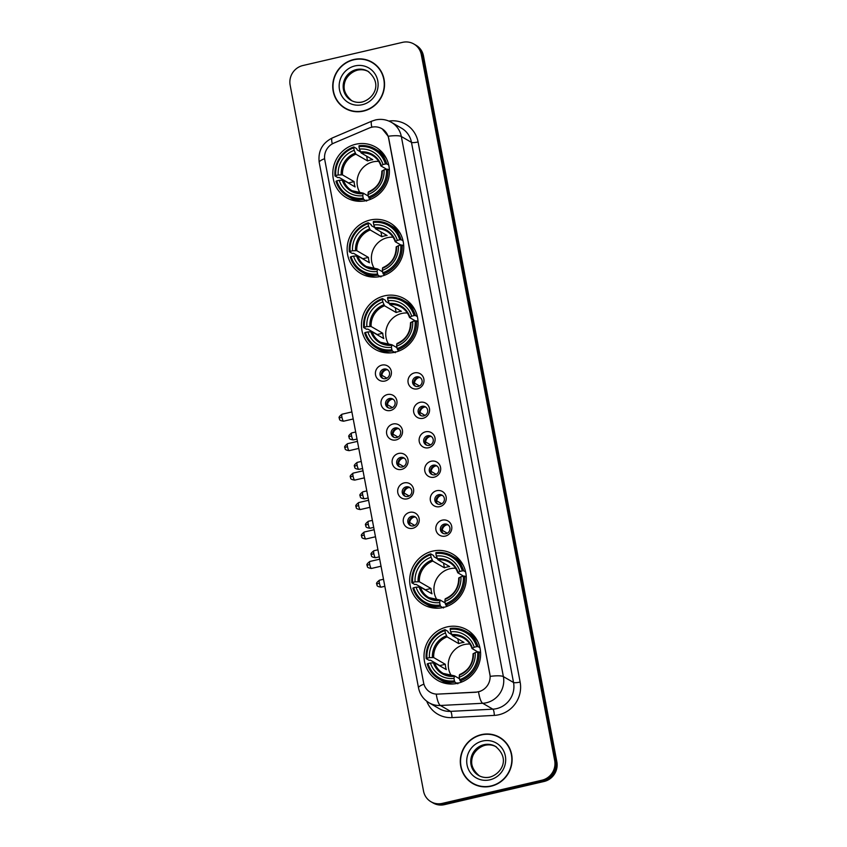 <?xml version="1.0" encoding="UTF-8"?>
<svg xmlns="http://www.w3.org/2000/svg" width="847" height="847" viewBox="0 0 847 847"><rect width="100%" height="100%" fill="white"/><g stroke="black" fill="none" stroke-linecap="round" stroke-linejoin="round"><path stroke-width="1.27" d="M446.994 626.939A29.2 28.004 -59.9 0 0 424.453 651.057A29.2 28.004 -59.9 0 0 437.666 680.374A29.2 28.004 -59.9 0 0 457.634 683.285A29.2 28.004 -59.9 0 0 480.175 659.167A29.2 28.004 -59.9 0 0 466.962 629.84A29.2 28.004 -59.9 0 0 446.994 626.939M370.107 220.051A29.2 28.004 -59.9 0 0 347.566 244.169A29.2 28.004 -59.9 0 0 360.78 273.496A29.2 28.004 -59.9 0 0 380.758 276.397A29.2 28.004 -59.9 0 0 403.299 252.29A29.2 28.004 -59.9 0 0 390.086 222.962A29.2 28.004 -59.9 0 0 370.107 220.051M384.432 295.857A29.2 28.004 -59.9 0 0 361.891 319.975A29.2 28.004 -59.9 0 0 375.105 349.303A29.2 28.004 -59.9 0 0 395.083 352.204A29.2 28.004 -59.9 0 0 417.624 328.085A29.2 28.004 -59.9 0 0 404.4 298.769A29.2 28.004 -59.9 0 0 384.432 295.857M432.669 551.132A29.2 28.004 -59.9 0 0 410.128 575.251A29.2 28.004 -59.9 0 0 423.341 604.567A29.2 28.004 -59.9 0 0 443.309 607.479A29.2 28.004 -59.9 0 0 465.861 583.361A29.2 28.004 -59.9 0 0 452.637 554.044A29.2 28.004 -59.9 0 0 432.669 551.132M355.782 144.244A29.2 28.004 -59.9 0 0 333.242 168.362A29.2 28.004 -59.9 0 0 346.455 197.69A29.2 28.004 -59.9 0 0 366.433 200.591A29.2 28.004 -59.9 0 0 388.974 176.483A29.2 28.004 -59.9 0 0 375.761 147.156A29.2 28.004 -59.9 0 0 355.782 144.244M384.919 381.044A8.269 7.93 120.1 0 1 375.539 374.903A8.269 7.93 120.1 0 1 381.902 365.099A8.269 7.93 120.1 0 1 391.282 371.24A8.269 7.93 120.1 0 1 384.919 381.044M383.86 369.07A4.955 4.754 -59.9 0 0 382.283 378.143A4.955 4.754 -59.9 0 0 389.493 374.543A4.955 4.754 -59.9 0 0 383.86 369.07M390.488 410.488A8.269 7.93 120.1 0 1 381.108 404.347A8.269 7.93 120.1 0 1 387.471 394.543A8.269 7.93 120.1 0 1 396.851 400.684A8.269 7.93 120.1 0 1 390.488 410.488M389.429 398.524A4.955 4.754 -59.9 0 0 387.841 407.598A4.955 4.754 -59.9 0 0 395.062 403.998A4.955 4.754 -59.9 0 0 389.429 398.524M396.047 439.942A8.269 7.93 120.1 0 1 386.677 433.802A8.269 7.93 120.1 0 1 393.04 423.998A8.269 7.93 120.1 0 1 402.41 430.138A8.269 7.93 120.1 0 1 396.047 439.942M394.988 427.968A4.955 4.754 -59.9 0 0 393.41 437.041A4.955 4.754 -59.9 0 0 400.631 433.442A4.955 4.754 -59.9 0 0 394.988 427.968M401.616 469.397A8.269 7.93 120.1 0 1 392.235 463.245A8.269 7.93 120.1 0 1 398.598 453.441A8.269 7.93 120.1 0 1 407.979 459.593A8.269 7.93 120.1 0 1 401.616 469.397M400.557 457.422A4.955 4.754 -59.9 0 0 398.969 466.496A4.955 4.754 -59.9 0 0 406.189 462.896A4.955 4.754 -59.9 0 0 400.557 457.422M407.174 498.841A8.269 7.93 120.1 0 1 397.804 492.7A8.269 7.93 120.1 0 1 404.167 482.896A8.269 7.93 120.1 0 1 413.537 489.037A8.269 7.93 120.1 0 1 407.174 498.841M406.126 486.866A4.955 4.754 -59.9 0 0 404.538 495.95A4.955 4.754 -59.9 0 0 411.758 492.34A4.955 4.754 -59.9 0 0 406.126 486.866M412.743 528.295A8.269 7.93 120.1 0 1 403.363 522.154A8.269 7.93 120.1 0 1 409.726 512.35A8.269 7.93 120.1 0 1 419.106 518.491A8.269 7.93 120.1 0 1 412.743 528.295M411.684 516.321A4.955 4.754 -59.9 0 0 410.107 525.394A4.955 4.754 -59.9 0 0 417.317 521.794A4.955 4.754 -59.9 0 0 411.684 516.321M417.497 388.837A8.269 7.93 120.1 0 1 408.127 382.696A8.269 7.93 120.1 0 1 414.49 372.892A8.269 7.93 120.1 0 1 423.86 379.033A8.269 7.93 120.1 0 1 417.497 388.837M416.438 376.862A4.955 4.754 -59.9 0 0 414.861 385.936A4.955 4.754 -59.9 0 0 422.081 382.336A4.955 4.754 -59.9 0 0 416.438 376.862M423.066 418.291A8.269 7.93 120.1 0 1 413.685 412.14A8.269 7.93 120.1 0 1 420.048 402.336A8.269 7.93 120.1 0 1 429.429 408.476A8.269 7.93 120.1 0 1 423.066 418.291M422.007 406.316A4.955 4.754 -59.9 0 0 420.43 415.39A4.955 4.754 -59.9 0 0 427.64 411.79A4.955 4.754 -59.9 0 0 422.007 406.316M428.624 447.735A8.269 7.93 120.1 0 1 419.254 441.594A8.269 7.93 120.1 0 1 425.618 431.79A8.269 7.93 120.1 0 1 434.987 437.931A8.269 7.93 120.1 0 1 428.624 447.735M427.576 435.76A4.955 4.754 -59.9 0 0 425.988 444.834A4.955 4.754 -59.9 0 0 433.209 441.234A4.955 4.754 -59.9 0 0 427.576 435.76M434.193 477.189A8.269 7.93 120.1 0 1 424.813 471.048A8.269 7.93 120.1 0 1 431.176 461.234A8.269 7.93 120.1 0 1 440.556 467.385A8.269 7.93 120.1 0 1 434.193 477.189M433.135 465.215A4.955 4.754 -59.9 0 0 431.557 474.288A4.955 4.754 -59.9 0 0 438.778 470.688A4.955 4.754 -59.9 0 0 433.135 465.215M439.762 506.633A8.269 7.93 120.1 0 1 430.382 500.492A8.269 7.93 120.1 0 1 436.745 490.688A8.269 7.93 120.1 0 1 446.125 496.829A8.269 7.93 120.1 0 1 439.762 506.633M438.704 494.669A4.955 4.754 -59.9 0 0 437.116 503.743A4.955 4.754 -59.9 0 0 444.336 500.143A4.955 4.754 -59.9 0 0 438.704 494.669M445.321 536.087A8.269 7.93 120.1 0 1 435.951 529.947A8.269 7.93 120.1 0 1 442.314 520.143A8.269 7.93 120.1 0 1 451.684 526.283A8.269 7.93 120.1 0 1 445.321 536.087M444.262 524.113A4.955 4.754 -59.9 0 0 442.685 533.187A4.955 4.754 -59.9 0 0 449.905 529.587A4.955 4.754 -59.9 0 0 444.262 524.113M382.992 378.482A4.955 4.754 120.1 0 1 387.894 370.012M388.551 407.926A4.955 4.754 120.1 0 1 393.463 399.466M394.12 437.38A4.955 4.754 120.1 0 1 399.022 428.91M399.689 466.824A4.955 4.754 120.1 0 1 404.591 458.365M405.247 496.278A4.955 4.754 120.1 0 1 410.16 487.819M410.816 525.733A4.955 4.754 120.1 0 1 415.718 517.263M415.57 386.274A4.955 4.754 120.1 0 1 420.483 377.804M421.139 415.718A4.955 4.754 120.1 0 1 426.041 407.259M426.697 445.173A4.955 4.754 120.1 0 1 431.61 436.713M432.266 474.627A4.955 4.754 120.1 0 1 437.168 466.157M437.825 504.071A4.955 4.754 120.1 0 1 442.737 495.611M443.394 533.525A4.955 4.754 120.1 0 1 448.307 525.055M369.313 128.003A14.875 14.261 120.1 0 1 371.738 127.219A14.875 14.261 120.1 0 1 381.912 128.702A14.875 14.261 120.1 0 1 388.614 138.273L489.862 674.127A14.875 14.261 120.1 0 1 475.908 692.126L437.941 694.106A14.875 14.261 120.1 0 1 430.276 692.274A14.875 14.261 120.1 0 1 423.574 682.693L324.803 159.967A14.875 14.261 120.1 0 1 333.834 143.111L369.313 128.003M353.76 59.523A26.723 25.622 -59.9 0 0 333.136 81.598A26.723 25.622 -59.9 0 0 345.227 108.427A26.723 25.622 -59.9 0 0 363.501 111.095A26.723 25.622 -59.9 0 0 384.136 89.02A26.723 25.622 -59.9 0 0 372.034 62.191A26.723 25.622 -59.9 0 0 353.76 59.523M341.489 105.399A26.723 25.622 -59.9 0 0 345.777 108.734M481.329 734.656A26.723 25.622 -59.9 0 0 460.704 756.72A26.723 25.622 -59.9 0 0 472.795 783.56A26.723 25.622 -59.9 0 0 491.069 786.217A26.723 25.622 -59.9 0 0 511.704 764.153A26.723 25.622 -59.9 0 0 499.603 737.313A26.723 25.622 -59.9 0 0 481.329 734.656M469.058 780.532A26.723 25.622 -59.9 0 0 473.335 783.867M382.219 128.882L388.159 136.251L388.741 138.347L490.222 676.351A19.29 3.663 -10.7 0 1 503.383 676.605A22.043 21.133 120.1 0 1 486.411 702.756A22.043 21.133 120.1 0 1 482.705 703.275L440.408 705.487A22.043 21.133 120.1 0 1 429.037 702.766L439.191 708.653A22.043 21.133 -59.9 0 0 450.562 711.374L492.859 709.172A22.043 21.133 -59.9 0 0 496.564 708.643A22.043 21.133 -59.9 0 0 513.536 682.502L411.483 142.391A22.043 21.133 -59.9 0 0 401.552 128.204L391.399 122.317A22.043 21.133 120.1 0 1 401.33 136.505A19.29 3.663 169.3 0 0 388.159 136.251M430.985 801.749L433.145 802.998A16.527 15.849 -59.9 0 0 444.453 804.65L544.134 781.463L543.054 780.839A16.527 15.849 -59.9 0 0 555.77 761.22L422.378 55.267A16.527 15.849 -59.9 0 0 414.935 44.626A16.527 15.849 -59.9 0 1 422.378 55.267L555.77 761.22A16.527 15.849 -59.9 0 1 543.054 780.839L443.373 804.025L543.054 780.839L541.964 780.203A16.527 15.849 -59.9 0 0 554.69 760.595L421.298 54.632A16.527 15.849 -59.9 0 0 413.855 44.002A16.527 15.849 -59.9 0 0 402.547 42.35L302.866 65.537A16.527 15.849 -59.9 0 0 290.14 85.145L423.532 791.109A16.527 15.849 -59.9 0 0 430.985 801.749A16.527 15.849 -59.9 0 0 442.282 803.39L541.964 780.203M432.065 802.374A16.527 15.849 -59.9 0 0 443.373 804.025A16.527 15.849 -59.9 0 1 432.065 802.374M480.588 691.194L476.109 692.243L436.258 694.18A19.29 4.648 87 0 0 440.408 705.487L450.562 711.374A5.506 1.323 -93 0 1 451.991 717.61A27.549 26.416 120.1 0 1 426.729 701.221M500.143 737.631A26.723 25.622 -59.9 0 0 495.124 735.577M372.574 62.509A26.723 25.622 -59.9 0 0 367.556 60.444M544.134 781.463A16.527 15.849 -59.9 0 0 556.86 761.855L423.468 55.891A16.527 15.849 -59.9 0 0 416.015 45.251L413.855 44.002M376.862 65.844A26.448 25.357 -59.9 0 0 372.987 63.049L371.897 62.424A26.448 25.357 -59.9 0 0 353.813 59.788A26.448 25.357 -59.9 0 0 333.4 81.63A26.448 25.357 -59.9 0 0 345.364 108.194A26.448 25.357 -59.9 0 0 363.458 110.83A26.448 25.357 -59.9 0 0 383.871 88.988A26.448 25.357 -59.9 0 0 371.897 62.424M345.364 108.194L346.455 108.818A26.448 25.357 -59.9 0 0 350.796 110.798M504.431 740.966A26.448 25.357 -59.9 0 0 500.545 738.182L499.465 737.557A26.448 25.357 -59.9 0 0 481.382 734.921A26.448 25.357 -59.9 0 0 460.959 756.763A26.448 25.357 -59.9 0 0 472.933 783.316A26.448 25.357 -59.9 0 0 491.016 785.952A26.448 25.357 -59.9 0 0 511.44 764.11A26.448 25.357 -59.9 0 0 499.465 737.557M472.933 783.316L474.013 783.951A26.448 25.357 -59.9 0 0 478.364 785.921M378.704 161.385A20.392 19.545 -59.9 0 0 373.093 161.862A20.392 19.545 -59.9 0 0 360.271 193.18M365.936 200.707L363.712 199.426L363.236 198.198A26.225 25.145 -59.9 0 1 336.778 180.856L339.202 180.295A23.695 22.721 -59.9 0 0 362.77 195.731L363.257 193.158L368.318 196.091M348.572 183.143A26.172 25.092 120.1 0 1 348.551 182.91L339.213 177.489L337.889 177.626L334.988 175.943L335.772 175.541A26.225 25.145 -59.9 0 1 353.728 147.865L354.194 150.332A23.695 22.721 -59.9 0 0 338.197 174.98L342.463 174.874L354.099 181.618A20.392 19.545 -59.9 0 0 355.105 186.933L343.469 180.189L339.202 180.295M385.438 163.99L386.761 163.895A27.337 26.204 -59.9 0 0 375.083 148.934A27.337 26.204 -59.9 0 0 359.043 145.737L358.98 146.647A26.225 25.145 -59.9 0 1 385.438 163.99L383.013 164.551A23.695 22.721 -59.9 0 0 359.446 149.104L361.14 152.958L372.775 159.702A20.392 19.545 -59.9 0 0 370.118 160.136A20.392 19.545 -59.9 0 0 367.534 160.919L355.899 154.175L354.194 150.332M367.153 200.421L366.613 200.104L366.613 201.099M353.728 147.865L353.802 146.955L356.693 148.638L357.127 149.887L360.494 151.835M336.778 180.856L335.994 181.258A27.337 26.204 -59.9 0 0 347.672 196.218L350.563 197.902A27.337 26.204 -59.9 0 0 361.87 201.268M368.964 198.198A27.337 26.204 -59.9 0 0 387.767 169.209L386.444 169.305A26.225 25.145 -59.9 0 1 368.487 196.97L370.732 199.225M389.398 170.152L387.767 169.209M347.672 196.218A27.337 26.204 -59.9 0 0 363.712 199.426M353.802 146.955A27.337 26.204 -59.9 0 0 334.988 175.943M368.487 196.97L368.022 194.514A23.695 22.721 -59.9 0 0 384.019 169.866L386.444 169.305M362.77 195.731L363.236 198.198M338.197 174.98L335.772 175.541M384.019 169.866L381.933 171.242M382.23 170.776A21.196 20.328 -59.9 0 1 368.18 192.438L368.022 194.514M342.22 180.093A21.196 20.328 -59.9 0 0 362.929 193.667L363.257 193.158M386.518 158.749A27.337 26.204 -59.9 0 0 377.984 150.618L375.083 148.934M386.761 163.895L388.72 165.038M359.446 149.104L358.98 146.647M386.73 169.284L380.928 165.927L383.013 164.551M380.928 165.927L381.224 165.461A21.196 20.328 -59.9 0 0 360.515 151.888M366.624 156.134L367.534 160.919M354.099 181.618L348.551 182.91M393.029 237.192A20.392 19.545 -59.9 0 0 387.418 237.668A20.392 19.545 -59.9 0 0 374.596 268.975M380.25 276.514L378.037 275.222L377.561 274.005A26.225 25.145 -59.9 0 1 351.103 256.662L353.527 256.101A23.695 22.721 -59.9 0 0 377.095 271.538L377.582 268.954L382.643 271.887M362.897 258.949A26.172 25.092 120.1 0 1 362.876 258.716L353.538 253.295L352.214 253.433L349.313 251.75L350.097 251.347A26.225 25.145 -59.9 0 1 368.053 223.672L368.519 226.138A23.695 22.721 -59.9 0 0 352.521 250.786L356.788 250.68L368.424 257.424A20.392 19.545 -59.9 0 0 369.43 262.739L357.794 255.995L353.527 256.101M399.763 239.796L401.086 239.701A27.337 26.204 -59.9 0 0 389.408 224.741A27.337 26.204 -59.9 0 0 373.368 221.543L373.305 222.454A26.225 25.145 -59.9 0 1 399.763 239.796L397.338 240.357A23.695 22.721 -59.9 0 0 373.771 224.91L375.465 228.764L387.1 235.508A20.392 19.545 -59.9 0 0 384.443 235.932A20.392 19.545 -59.9 0 0 381.849 236.726L370.224 229.982L368.519 226.138M381.478 276.228L380.938 275.91L380.938 276.905M368.053 223.672L368.127 222.761L371.018 224.444L371.452 225.694L374.819 227.642M351.103 256.662L350.319 257.065A27.337 26.204 -59.9 0 0 361.997 272.025L364.888 273.708A27.337 26.204 -59.9 0 0 376.195 277.075M383.278 274.005A27.337 26.204 -59.9 0 0 402.092 245.016L400.769 245.111A26.225 25.145 -59.9 0 1 382.812 272.776L383.278 274.005L385.057 275.031M403.723 245.958L402.092 245.016M361.997 272.025A27.337 26.204 -59.9 0 0 378.037 275.222M368.127 222.761A27.337 26.204 -59.9 0 0 349.313 251.75M382.812 272.776L382.346 270.32A23.695 22.721 -59.9 0 0 398.344 245.672L400.769 245.111M377.095 271.538L377.561 274.005M352.521 250.786L350.097 251.347M398.344 245.672L396.258 247.049M396.555 246.583A21.196 20.328 -59.9 0 1 382.505 268.245L382.346 270.32M356.545 255.9A21.196 20.328 -59.9 0 0 377.254 269.462L377.582 268.954M400.843 234.555A27.337 26.204 -59.9 0 0 392.309 226.414L389.408 224.741M401.086 239.701L403.045 240.834M373.771 224.91L373.305 222.454M401.055 245.09L395.253 241.723L397.338 240.357M395.253 241.723L395.549 241.268A21.196 20.328 -59.9 0 0 374.84 227.695M380.949 231.94L381.849 236.726M368.424 257.424L362.876 258.716M407.354 312.998A20.392 19.545 -59.9 0 0 401.743 313.464A20.392 19.545 -59.9 0 0 388.921 344.782M394.575 352.32L392.362 351.029L391.886 349.811A26.225 25.145 -59.9 0 1 365.428 332.469L367.852 331.908A23.695 22.721 -59.9 0 0 391.42 347.344L391.907 344.761L396.968 347.694M377.222 334.756A26.172 25.092 120.1 0 1 377.201 334.523L367.852 329.102L366.529 329.229L363.638 327.556L364.422 327.154A26.225 25.145 -59.9 0 1 382.378 299.478L382.844 301.934A23.695 22.721 -59.9 0 0 366.846 326.582L371.113 326.487L382.749 333.231A20.392 19.545 -59.9 0 0 383.755 338.546L372.119 331.802L367.852 331.908M414.088 315.592L415.411 315.508A27.337 26.204 -59.9 0 0 403.733 300.547A27.337 26.204 -59.9 0 0 387.693 297.35L387.619 298.26A26.225 25.145 -59.9 0 1 414.088 315.592L411.663 316.164A23.695 22.721 -59.9 0 0 388.085 300.717L389.789 304.571L401.425 311.315A20.392 19.545 -59.9 0 0 398.768 311.738A20.392 19.545 -59.9 0 0 396.174 312.532L384.538 305.788L382.844 301.934M395.803 352.024L395.263 351.717L395.253 352.712M382.378 299.478L382.442 298.567L385.343 300.251L385.777 301.49L389.144 303.448M365.428 332.469L364.644 332.871A27.337 26.204 -59.9 0 0 376.322 347.831L379.212 349.515A27.337 26.204 -59.9 0 0 390.509 352.881M397.603 349.811A27.337 26.204 -59.9 0 0 416.417 320.822L415.094 320.918A26.225 25.145 -59.9 0 1 397.137 348.583L397.603 349.811L399.382 350.838M418.037 321.765L416.417 320.822M376.322 347.831A27.337 26.204 -59.9 0 0 392.362 351.029M382.442 298.567A27.337 26.204 -59.9 0 0 363.638 327.556M397.137 348.583L396.671 346.127A23.695 22.721 -59.9 0 0 412.669 321.479L415.094 320.918M391.42 347.344L391.886 349.811M366.846 326.582L364.422 327.154M412.669 321.479L410.583 322.845M410.88 322.389A21.196 20.328 -59.9 0 1 396.82 344.051L396.671 346.127M370.859 331.696A21.196 20.328 -59.9 0 0 391.579 345.269L391.907 344.761M415.168 310.362A27.337 26.204 -59.9 0 0 406.634 302.22L403.733 300.547M415.411 315.508L417.37 316.64M388.085 300.717L387.619 298.26M415.379 320.897L409.577 317.53L411.663 316.164M409.577 317.53L409.874 317.074A21.196 20.328 -59.9 0 0 389.165 303.501M395.274 307.747L396.174 312.532M382.749 333.231L377.201 334.523M455.58 568.263A20.392 19.545 -59.9 0 0 449.979 568.739A20.392 19.545 -59.9 0 0 437.147 600.057M442.812 607.595L440.599 606.304L440.122 605.076A26.225 25.145 -59.9 0 1 413.654 587.744L416.089 587.172A23.695 22.721 -59.9 0 0 439.657 602.619L440.144 600.036L445.204 602.969M425.459 590.031A26.172 25.092 120.1 0 1 425.438 589.787L416.089 584.377L414.765 584.504L411.875 582.831L412.658 582.429A26.225 25.145 -59.9 0 1 430.615 554.753L431.081 557.21A23.695 22.721 -59.9 0 0 415.083 581.857L419.35 581.751L430.985 588.496A20.392 19.545 -59.9 0 0 431.991 593.821L420.356 587.066L416.089 587.172M462.324 570.867L463.648 570.783A27.337 26.204 -59.9 0 0 451.97 555.812A27.337 26.204 -59.9 0 0 435.93 552.615L435.856 553.536A26.225 25.145 -59.9 0 1 462.324 570.867L459.889 571.439A23.695 22.721 -59.9 0 0 436.321 555.992L438.026 559.835L449.662 566.59A20.392 19.545 -59.9 0 0 447.004 567.014A20.392 19.545 -59.9 0 0 444.41 567.808L432.775 561.063L431.081 557.21M444.04 607.299L443.5 606.992L443.489 607.987M430.615 554.753L430.678 553.843L433.579 555.516L434.003 556.765L437.37 558.724M413.654 587.744L412.87 588.146A27.337 26.204 -59.9 0 0 424.548 603.106L427.449 604.79A27.337 26.204 -59.9 0 0 438.746 608.157M445.84 605.086A27.337 26.204 -59.9 0 0 464.654 576.098L463.33 576.182A26.225 25.145 -59.9 0 1 445.363 603.858L445.84 605.086L447.618 606.113M466.274 577.04L464.654 576.098M424.548 603.106A27.337 26.204 -59.9 0 0 440.599 606.304M430.678 553.843A27.337 26.204 -59.9 0 0 411.875 582.831M445.363 603.858L444.908 601.402A23.695 22.721 -59.9 0 0 460.895 576.754L463.33 576.182M439.657 602.619L440.122 605.076M415.083 581.857L412.658 582.429M460.895 576.754L458.82 578.12M459.116 577.665A21.196 20.328 -59.9 0 1 445.056 599.327L444.908 601.402M419.096 586.971A21.196 20.328 -59.9 0 0 439.815 600.544L440.144 600.036M463.404 565.627A27.337 26.204 -59.9 0 0 454.871 557.495L451.97 555.812M463.648 570.783L465.606 571.916M436.321 555.992L435.856 553.536M463.605 576.172L457.814 572.805L459.889 571.439M457.814 572.805L458.111 572.35A21.196 20.328 -59.9 0 0 437.401 558.776M443.51 563.022L444.41 567.808M430.985 588.496L425.438 589.787M469.905 644.069A20.392 19.545 -59.9 0 0 464.304 644.546A20.392 19.545 -59.9 0 0 451.472 675.864M457.136 683.402L454.913 682.11L454.447 680.882A26.225 25.145 -59.9 0 1 427.979 663.55L430.414 662.979A23.695 22.721 -59.9 0 0 453.981 678.426L454.468 675.842L459.519 678.775M439.773 665.837A26.172 25.092 120.1 0 1 439.762 665.594L430.414 660.184L429.09 660.311L426.189 658.627L426.973 658.225A26.225 25.145 -59.9 0 1 444.94 630.56L445.406 633.016A23.695 22.721 -59.9 0 0 429.408 657.664L433.675 657.558L445.31 664.302A20.392 19.545 -59.9 0 0 446.305 669.617L434.68 662.873L430.414 662.979M476.649 646.674L477.973 646.589A27.337 26.204 -59.9 0 0 466.295 631.618A27.337 26.204 -59.9 0 0 450.255 628.421L450.18 629.332A26.225 25.145 -59.9 0 1 476.649 646.674L474.214 647.246A23.695 22.721 -59.9 0 0 450.646 631.798L452.351 635.642L463.987 642.386A20.392 19.545 -59.9 0 0 461.329 642.82A20.392 19.545 -59.9 0 0 458.735 643.614L447.1 636.87L445.406 633.016M458.365 683.106L457.825 682.798L457.814 683.794M444.94 630.56L445.003 629.649L447.904 631.322L448.328 632.571L451.695 634.53M427.979 663.55L427.195 663.953A27.337 26.204 -59.9 0 0 438.873 678.913L441.774 680.596A27.337 26.204 -59.9 0 0 453.071 683.963M460.165 680.893A27.337 26.204 -59.9 0 0 478.978 651.904L477.655 651.989A26.225 25.145 -59.9 0 1 459.688 679.665L460.165 680.893L461.943 681.92M480.598 652.846L478.978 651.904M438.873 678.913A27.337 26.204 -59.9 0 0 454.913 682.11M445.003 629.649A27.337 26.204 -59.9 0 0 426.189 658.627M459.688 679.665L459.222 677.208A23.695 22.721 -59.9 0 0 475.22 652.561L477.655 651.989M453.981 678.426L454.447 680.882M429.408 657.664L426.973 658.225M475.22 652.561L473.145 653.926M473.441 653.471A21.196 20.328 -59.9 0 1 459.381 675.133L459.222 677.208M433.42 662.778A21.196 20.328 -59.9 0 0 454.14 676.351L454.468 675.842M477.729 641.433A27.337 26.204 -59.9 0 0 469.196 633.302L466.295 631.618M477.973 646.589L479.931 647.722M450.646 631.798L450.18 629.332M477.93 651.968L472.139 648.611L474.214 647.246M472.139 648.611L472.435 648.156A21.196 20.328 -59.9 0 0 451.716 634.583M457.835 638.829L458.735 643.614M445.31 664.302L439.762 665.594M419.191 377.529A6.067 5.813 -59.9 0 0 414.469 383.066L419.466 385.967M413.918 383.109L414.469 383.066M424.76 406.983A6.067 5.813 -59.9 0 0 420.038 412.521L425.035 415.422M419.487 412.563L420.038 412.521M430.318 436.438A6.067 5.813 -59.9 0 0 425.607 441.975L430.604 444.866M425.046 442.007L425.607 441.975M435.887 465.882A6.067 5.813 -59.9 0 0 431.165 471.419L436.163 474.32M430.615 471.461L431.165 471.419M441.446 495.336A6.067 5.813 -59.9 0 0 436.734 500.873L441.732 503.774M436.173 500.916L436.734 500.873M447.015 524.791A6.067 5.813 -59.9 0 0 442.293 530.328L447.29 533.218M441.742 530.36L442.293 530.328M386.613 369.737A6.067 5.813 -59.9 0 0 381.891 375.274L386.888 378.175M381.341 375.316L381.891 375.274M392.172 399.191A6.067 5.813 -59.9 0 0 387.46 404.728L392.457 407.629M386.899 404.771L387.46 404.728M397.741 428.646A6.067 5.813 -59.9 0 0 393.019 434.183L398.016 437.073M392.468 434.215L393.019 434.183M403.299 458.089A6.067 5.813 -59.9 0 0 398.588 463.627L403.585 466.528M398.037 463.669L398.588 463.627M408.868 487.544A6.067 5.813 -59.9 0 0 404.146 493.081L409.154 495.982M403.596 493.123L404.146 493.081M414.437 516.988A6.067 5.813 -59.9 0 0 409.715 522.525L414.712 525.426M409.165 522.567L409.715 522.525M520.132 682.057A5.506 1.048 -10.7 0 1 513.536 682.502L503.383 676.605L401.33 136.505L411.483 142.391A5.506 1.048 -10.7 0 0 418.079 141.957L520.132 682.057A27.549 26.416 120.1 0 1 498.925 714.741A27.549 26.416 120.1 0 1 494.299 715.397L451.991 717.61M391.399 122.317C386.38 119.501 381.076 118.718 375.475 119.946L371.833 121.132A19.29 3.377 66.9 0 0 371.844 127.188M423.923 684.164A19.29 3.663 169.3 0 0 418.524 687.891C419.858 694.371 423.373 699.326 429.037 702.766M418.524 687.891L319.224 162.412A19.29 3.663 -10.7 0 1 324.613 158.696M319.224 162.412C317.879 151.211 322.241 143.058 332.299 137.966A19.29 3.377 66.9 0 0 332.268 143.884M478.544 691.872A19.29 4.648 87 0 0 482.705 703.275L492.859 709.172A5.506 1.323 -93 0 1 494.299 715.397M388.911 121.079A27.549 26.416 120.1 0 1 418.079 141.957M554.69 760.595L556.86 761.855M421.298 54.632L423.468 55.891M442.282 803.39L444.453 804.65M368.339 71.529A16.792 16.104 -59.9 0 0 357.328 70.121A16.792 16.104 -59.9 0 0 344.422 83.715A16.792 16.104 -59.9 0 0 351.494 100.571M351.018 100.306C354.522 102.286 358.302 102.836 362.357 101.947C373.156 99.035 383.469 84.054 367.873 71.254A16.792 16.104 -59.9 0 0 356.386 69.581A16.792 16.104 -59.9 0 0 343.416 83.44A16.792 16.104 -59.9 0 0 351.018 100.306A16.792 16.104 -59.9 0 0 362.241 102.042M362.294 104.7A20.106 19.269 -59.9 0 0 377.773 80.857A20.106 19.269 -59.9 0 0 354.967 65.918A20.106 19.269 -59.9 0 0 339.499 89.761A20.106 19.269 -59.9 0 0 362.294 104.7M495.908 746.662A16.792 16.104 -59.9 0 0 484.897 745.254A16.792 16.104 -59.9 0 0 471.991 758.838A16.792 16.104 -59.9 0 0 479.063 775.704M478.587 775.439C482.081 777.419 485.86 777.97 489.926 777.08C500.715 774.158 511.037 759.187 495.442 746.376A16.792 16.104 -59.9 0 0 483.955 744.704A16.792 16.104 -59.9 0 0 470.985 758.573A16.792 16.104 -59.9 0 0 478.587 775.439A16.792 16.104 -59.9 0 0 489.81 777.165M489.862 779.833A20.106 19.269 -59.9 0 0 505.341 755.979A20.106 19.269 -59.9 0 0 482.536 741.04A20.106 19.269 -59.9 0 0 467.057 764.883A20.106 19.269 -59.9 0 0 489.862 779.833M343.469 180.189A20.392 19.545 -59.9 0 0 351.971 190.691A20.392 19.545 -59.9 0 0 363.067 193.169M355.899 154.175A20.392 19.545 -59.9 0 0 342.463 174.874M355.264 153.116A21.196 20.328 -59.9 0 0 341.214 174.778M380.864 165.737A20.392 19.545 -59.9 0 0 372.426 155.414A20.392 19.545 -59.9 0 0 361.14 152.958M357.794 255.995A20.392 19.545 -59.9 0 0 366.296 266.498A20.392 19.545 -59.9 0 0 377.391 268.975M370.224 229.982A20.392 19.545 -59.9 0 0 356.788 250.68M369.588 228.923A21.196 20.328 -59.9 0 0 355.539 250.574M395.189 241.543A20.392 19.545 -59.9 0 0 386.751 231.22A20.392 19.545 -59.9 0 0 375.465 228.764M372.119 331.802A20.392 19.545 -59.9 0 0 380.621 342.304A20.392 19.545 -59.9 0 0 391.716 344.782M384.538 305.788A20.392 19.545 -59.9 0 0 371.113 326.487M383.913 304.729A21.196 20.328 -59.9 0 0 369.864 326.381M409.514 317.35A20.392 19.545 -59.9 0 0 401.076 307.027A20.392 19.545 -59.9 0 0 389.789 304.571M420.356 587.066A20.392 19.545 -59.9 0 0 428.857 597.58A20.392 19.545 -59.9 0 0 439.953 600.057M432.775 561.063A20.392 19.545 -59.9 0 0 419.35 581.751M432.15 559.994A21.196 20.328 -59.9 0 0 418.09 581.656M457.751 572.614A20.392 19.545 -59.9 0 0 449.312 562.302A20.392 19.545 -59.9 0 0 438.026 559.835M434.68 662.873A20.392 19.545 -59.9 0 0 443.182 673.386A20.392 19.545 -59.9 0 0 454.278 675.864M447.1 636.87A20.392 19.545 -59.9 0 0 433.675 657.558M446.475 635.801A21.196 20.328 -59.9 0 0 432.415 657.463M472.075 648.421A20.392 19.545 -59.9 0 0 463.637 638.109A20.392 19.545 -59.9 0 0 452.351 635.642M351.579 435.919A3.579 0.752 -103.1 0 1 351.643 432.944C346.603 436.851 349.747 436.692 348.943 437.094A3.579 0.678 -10.7 0 1 351.579 435.919A3.579 0.752 -103.1 0 0 353.273 439.921L357.011 439.042M349.049 437.221A3.579 0.678 -10.7 0 1 348.943 437.094C349.79 437.603 347.577 439.095 353.273 439.921M357.148 465.374A3.579 0.752 -103.1 0 1 357.212 462.388C352.172 466.295 355.317 466.136 354.501 466.549A3.579 0.678 -10.7 0 1 357.148 465.374A3.579 0.752 -103.1 0 0 358.832 469.365L362.58 468.497M354.618 466.676A3.579 0.678 -10.7 0 1 354.501 466.549C355.359 467.046 353.135 468.55 358.832 469.365M362.707 494.817A3.579 0.752 -103.1 0 1 362.781 491.842C357.741 495.749 360.875 495.59 360.07 495.993A3.579 0.678 -10.7 0 1 362.707 494.817A3.579 0.752 -103.1 0 0 364.401 498.819L368.138 497.951M360.176 496.12A3.579 0.678 -10.7 0 1 360.07 495.993C360.928 496.501 358.705 498.004 364.401 498.819M368.276 524.272A3.579 0.752 -103.1 0 1 368.339 521.286C363.299 525.204 366.444 525.045 365.629 525.447A3.579 0.678 -10.7 0 1 368.276 524.272A3.579 0.752 -103.1 0 0 369.97 528.263L373.707 527.395M365.745 525.574A3.579 0.678 -10.7 0 1 365.629 525.447C366.486 525.955 364.263 527.448 369.97 528.263M373.834 553.716A3.579 0.752 -103.1 0 1 373.908 550.741C368.868 554.647 372.002 554.489 371.198 554.891A3.579 0.678 -10.7 0 1 373.834 553.716A3.579 0.752 -103.1 0 0 375.528 557.718L379.276 556.85M371.304 555.029A3.579 0.678 -10.7 0 1 371.198 554.891C372.055 555.399 369.832 556.903 375.528 557.718M379.403 583.17A3.579 0.752 -103.1 0 1 379.467 580.195C374.427 584.102 377.571 583.943 376.767 584.345A3.579 0.678 -10.7 0 1 379.403 583.17A3.579 0.752 -103.1 0 0 381.097 587.172L384.834 586.293M376.873 584.472A3.579 0.678 -10.7 0 1 376.767 584.345C377.614 584.854 375.401 586.346 381.097 587.172M341.923 417.2A3.579 0.752 -103.1 0 1 341.987 414.225C336.947 418.132 340.092 417.973 339.276 418.376A3.579 0.678 -10.7 0 1 341.923 417.2A3.579 0.752 -103.1 0 0 343.607 421.203L353.22 418.969M339.393 418.513A3.579 0.678 -10.7 0 1 339.276 418.376C340.134 418.884 337.911 420.387 343.607 421.203M347.482 446.655A3.579 0.752 -103.1 0 1 347.556 443.68C342.516 447.587 345.65 447.428 344.845 447.83A3.579 0.678 -10.7 0 1 347.482 446.655A3.579 0.752 -103.1 0 0 349.176 450.657L358.779 448.423M344.951 447.957A3.579 0.678 -10.7 0 1 344.845 447.83C345.703 448.338 343.48 449.831 349.176 450.657M353.051 476.109A3.579 0.752 -103.1 0 1 353.114 473.124C348.075 477.041 351.219 476.882 350.404 477.285A3.579 0.678 -10.7 0 1 353.051 476.109A3.579 0.752 -103.1 0 0 354.745 480.101L364.348 477.867M350.52 477.412A3.579 0.678 -10.7 0 1 350.404 477.285C351.261 477.793 349.038 479.286 354.745 480.101M358.609 505.553A3.579 0.752 -103.1 0 1 358.683 502.578C353.644 506.485 356.778 506.326 355.973 506.728A3.579 0.678 -10.7 0 1 358.609 505.553A3.579 0.752 -103.1 0 0 360.303 509.555L369.917 507.321M356.079 506.855A3.579 0.678 -10.7 0 1 355.973 506.728C356.831 507.237 354.607 508.74 360.303 509.555M364.178 535.008A3.579 0.752 -103.1 0 1 364.242 532.032C359.202 535.939 362.347 535.78 361.542 536.183A3.579 0.678 -10.7 0 1 364.178 535.008A3.579 0.752 -103.1 0 0 365.872 539.01L375.475 536.765M361.648 536.31A3.579 0.678 -10.7 0 1 361.542 536.183C362.389 536.691 360.176 538.184 365.872 539.01M369.747 564.462A3.579 0.752 -103.1 0 1 369.811 561.476C364.771 565.383 367.905 565.235 367.1 565.637A3.579 0.678 -10.7 0 1 369.747 564.462A3.579 0.752 -103.1 0 0 371.431 568.453L381.044 566.22M367.217 565.764A3.579 0.678 -10.7 0 1 367.1 565.637C367.958 566.135 365.735 567.638 371.431 568.453M371.833 121.132L332.299 137.966M368.816 71.794C365.322 69.814 361.542 69.274 357.476 70.153C346.698 73.075 336.365 88.024 351.971 100.857M496.384 746.927C492.89 744.947 489.111 744.397 485.045 745.286C474.267 748.208 463.934 763.147 479.54 775.99M384.983 156.007L383.935 155.403M368.371 191.909C377.296 187.896 381.785 180.972 381.849 171.126M363.151 193.127L351.971 190.691M358.726 201.3L357.678 200.686M372.426 155.414C376.46 157.807 379.276 161.279 380.854 165.843M399.308 231.813L398.259 231.199M382.696 267.716C391.621 263.703 396.11 256.779 396.174 246.932M377.476 268.933L366.296 266.498M373.051 277.096L372.002 276.493M386.751 231.22C390.785 233.613 393.59 237.086 395.178 241.639M413.632 307.62L412.584 307.006M397.021 343.522C405.946 339.509 410.435 332.585 410.499 322.739M391.801 344.74L380.621 342.304M387.375 352.903L386.327 352.299M401.076 307.027C405.11 309.42 407.915 312.892 409.503 317.445M461.869 562.895L460.81 562.281M445.247 598.797C454.172 594.785 458.672 587.85 458.735 578.014M440.038 600.015L428.857 597.58M435.612 608.178L434.553 607.574M449.312 562.302C453.346 564.695 456.152 568.168 457.729 572.72M476.194 638.702L475.135 638.087M459.572 674.604C468.497 670.591 472.997 663.656 473.06 653.82M454.363 675.811L443.182 673.386M449.926 683.984L448.878 683.381M463.637 638.109C467.671 640.501 470.477 643.974 472.054 648.527M351.643 432.944L355.676 432.002M357.212 462.388L361.245 461.456M362.781 491.842L366.815 490.9M368.339 521.286L372.373 520.354M373.908 550.741L377.942 549.798M379.467 580.195L383.5 579.253M341.987 414.225L351.886 411.928M347.556 443.68L357.455 441.372M353.114 473.124L363.014 470.826M358.683 502.578L368.583 500.27M364.242 532.032L374.152 529.724M369.811 561.476L379.71 559.179"/></g></svg>
